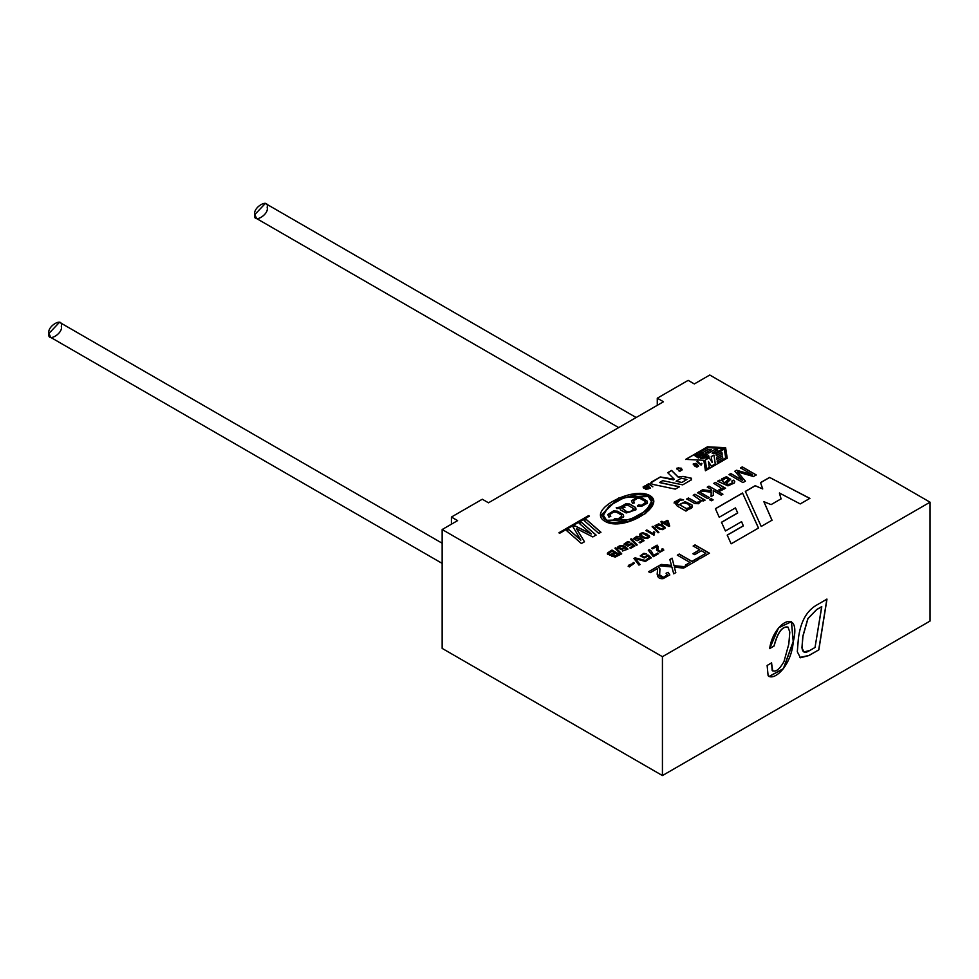 <?xml version="1.0" encoding="UTF-8"?>
<svg xmlns="http://www.w3.org/2000/svg" width="979" height="979" viewBox="0 0 979 979"><rect width="100%" height="100%" fill="white"/><g stroke="black" fill="none" stroke-linecap="round" stroke-linejoin="round"><path stroke-width="1.47" d="M691.407 479.82L682.693 484.85L691.407 479.82L691.407 478.254L691.407 479.943L690.709 477.997L691.407 478.254M698.492 457.939L694.98 455.614C697.415 453.375 701.576 453.057 707.462 454.66L708.967 456.202L700.683 458.405L708.967 456.312L700.683 458.405L702.469 457.266C708.955 456.593 705.651 456.324 706.765 456.214L697.17 455.737L700.23 456.936L698.492 458.062L700.23 456.936C689.803 455.259 706.226 454.048 706.765 456.214C705.651 456.324 708.955 456.593 702.469 457.266L700.683 458.294C707.817 458.245 710.069 457.034 707.462 454.66C701.576 453.057 697.415 453.375 694.98 455.614L698.492 457.939M694.968 455.798L698.492 458.062L694.98 455.614M930.05 502.19L709.775 375.018L694.331 383.939L688.164 380.366L657.276 398.196L663.456 401.757L488.472 502.79L482.292 499.229L451.417 517.047L457.597 520.62L442.153 529.529L662.428 656.701L930.05 502.19L930.05 621.053L930.05 502.19L662.428 656.701L442.153 529.529L457.597 520.62L451.417 517.047L451.417 524.181L451.417 517.047L482.292 499.229L488.472 502.79L663.456 401.757L657.276 398.196L657.276 405.33L657.276 398.196L688.164 380.366L694.331 383.939L709.775 375.018L930.05 502.19M579.25 523.373L581.342 522.162L596.076 535.048L592.809 536.933L576.484 528.623L584.475 541.754L581.391 543.529L566.657 530.642L568.738 529.431L580.828 540.053L573.058 526.947L574.967 525.845L591.23 533.898L579.25 523.373L591.23 533.898L574.967 525.845L573.058 526.947L580.828 540.053L568.738 529.431L566.657 530.642L581.391 543.529L584.475 541.754L576.484 528.623L592.809 536.933L596.076 535.048L581.342 522.162L579.25 523.373M584.108 520.571L586.201 519.359L600.935 532.246L598.842 533.457L584.108 520.571L598.842 533.457L600.935 532.246L586.201 519.359L584.108 520.571M674.323 502.068L677.211 506.045L685.949 511.087L677.211 506.045L674.323 502.068L680.062 499.033L683.587 499.828L679.964 500.342L676.795 503.695L678.851 505.029L685.092 501.652L691.982 504.919C693.132 507.648 691.211 509.178 686.242 509.484L687.478 510.206L685.949 511.087L687.478 510.206L686.242 509.484L692.459 506.253L691.982 504.919L685.092 501.652L678.851 505.029L676.293 502.704L679.964 500.342L683.587 499.828L680.062 499.033L674.323 502.068L674.103 503.059M693.23 495.215L694.919 494.236L705.027 500.073L703.485 500.967L702.053 500.134L698.492 503.732L694.686 503.463L686.72 498.972L688.421 497.993L696.338 502.337L699.398 501.897L700.585 500.391L693.23 495.215L700.585 500.391L699.398 501.897L696.338 502.337L688.421 497.993L686.72 498.972L694.686 503.463L698.492 503.732L702.053 500.134L703.485 500.967L705.027 500.073L694.919 494.236L693.23 495.215M697.513 492.743L699.202 491.764L709.31 497.601L707.609 498.58L697.513 492.743L707.609 498.58L709.31 497.601L699.202 491.764L697.513 492.743M709.469 499.657L711.17 498.678L713.128 499.804L711.427 500.783L709.469 499.657L711.427 500.783L713.128 499.804L711.17 498.678L709.469 499.657M707.266 487.114L708.967 486.135L722.881 494.175L721.193 495.154L713.275 490.577L713.287 495.301L711.072 496.586L711.195 492.168L700.585 490.968L702.702 489.757L711.231 490.773L711.268 489.427L707.266 487.114L711.268 489.427L711.231 490.773L702.702 489.757L700.585 490.968L711.195 492.168L711.072 496.586L713.287 495.301L713.275 490.577L721.193 495.154L722.881 494.175L708.967 486.135L707.266 487.114M722.832 489.659L722.49 488.227L724.019 489.108L725.561 488.215L715.465 482.39L713.752 483.369L720.764 487.738L713.752 483.369L715.465 482.39L725.561 488.215L724.019 489.108L722.49 488.227L722.832 489.659L719.81 491.164L718.831 489.904L721.07 488.643L718.831 489.904L719.81 491.164L722.869 489.402M730.603 479.416L726.516 476.663L721.572 478.976L720.948 480.799L719.32 480.273L717.558 481.289L719.32 480.163L720.948 480.689L721.572 478.976L726.516 476.663L730.603 479.416L726.198 483.589L728.596 484.434L731.129 483.638L732.488 482.366L731.839 481.007L733.76 480.151L734.752 481.582L734.25 483.051L727.948 485.865L717.558 481.178L719.32 480.163L720.948 480.689L719.32 480.163L717.558 481.178L727.948 485.865L734.25 483.051L734.752 481.582L733.76 480.151L731.839 481.007L732.488 482.366L731.129 483.638L728.596 484.434L726.198 483.589L730.677 479.098M740.54 467.901L742.302 466.885L756.216 474.925L753.475 476.516L737.579 471.927L753.475 476.516L756.216 474.925L742.302 466.885L740.54 467.901L752.398 474.754L740.54 467.901M739.072 473.64L745.386 481.178L742.951 482.586L729.025 474.558L730.787 473.53L742.461 480.273L734.886 471.168L736.514 470.226L752.398 474.754L736.514 470.226L734.886 471.168L742.461 480.273L730.787 473.53L729.025 474.558L742.951 482.586L745.386 481.178L737.579 471.927M628.163 566.18L629.105 564.932L628.163 566.18L629.362 566.865L628.163 566.18M629.827 564.602L632.569 563.769L633.278 562.497L634.441 563.158L629.362 566.865L634.441 563.158L633.278 562.497L632.569 563.769L629.105 564.932M633.951 558.495L635.077 557.846L646.47 560.759L645.283 561.432L635.395 558.703L640.046 564.467L638.932 565.103L633.951 558.495L638.932 565.103L640.046 564.467L635.395 558.703L645.283 561.432L646.47 560.759L635.077 557.846L633.951 558.495M647.792 556.194L644.194 558.006L640.266 555.839L643.876 553.331L646.36 553.833L642.273 554.493L641.575 555.534L644.366 557.161L647.902 554.922L651.329 557.81L647.241 560.172L646.275 559.621L649.566 557.724L647.792 556.194L649.566 557.724L646.275 559.621L647.241 560.172L651.329 557.81L647.902 554.922L644.366 557.161L641.575 555.534L642.273 554.493L646.36 553.833L643.876 553.331L640.266 555.839L644.194 558.006L647.792 556.194M653.629 555.374L657.655 553.049L658.622 553.6L653.299 556.672L648.318 550.198L649.371 549.598L651.329 551.165L653.629 555.497L657.655 553.049L653.629 555.374L651.329 551.165L649.371 549.598L648.318 550.198L653.299 556.672L658.622 553.6L657.655 553.049L658.622 553.722L657.655 553.172L653.629 555.374M657.949 550.137L660.14 551.569L662.404 550.235L661.633 549.268L662.795 548.619L661.633 549.158L662.404 550.112L660.14 551.446L657.949 550.137L658.121 546.612L657.117 545.119L651.659 548.387L657.117 545.119L651.659 548.277L652.626 548.827L656.676 546.49L652.626 548.827L651.659 548.277L657.117 545.119L658.121 546.612L657.949 550.137L660.14 551.446L662.404 550.112L661.633 549.158L662.795 548.619L663.75 550.1L659.956 552.242L656.542 550.063L656.676 546.49L656.542 550.063L659.956 552.242L663.762 549.99M657.607 569.57L657.154 574.232L663.15 578.638L669.795 574.906L668.119 572.299L666.087 573.241L667.445 574.918L663.481 577.267L659.65 574.967L659.932 568.799L658.194 566.192L648.636 571.822L658.194 566.192L648.636 571.699L650.325 572.678L657.411 568.591L650.325 572.678L648.636 571.699L658.194 566.192L659.932 568.799L659.65 574.967L663.481 577.267C667.445 576.57 668.314 575.236 666.087 573.241L668.119 572.299L669.795 574.906L663.15 578.638C658.659 579.054 656.738 576.778 657.362 571.797L657.607 569.692M669.82 559.474L672.108 558.152L674.029 565.666L685.838 566.817L683.611 568.101L674.372 567.171L675.804 572.617L673.723 573.816L671.863 566.976L658.94 565.752L661.266 564.418L671.496 565.421L669.82 559.474L671.496 565.421L661.266 564.418L658.94 565.752L671.863 566.976L673.723 573.816L675.804 572.617L674.372 567.171L683.611 568.101L685.838 566.817L674.029 565.666L672.108 558.152L669.82 559.474M677.321 555.142L679.218 554.041L691.908 561.371L696.632 558.642L698.321 559.621L686.977 566.156L685.3 565.189L690.011 562.46L677.321 555.142L690.011 562.46L685.3 565.189L686.977 566.156L698.321 559.621L696.632 558.642L691.908 561.371L679.218 554.041L677.321 555.142M693.169 546.001L695.053 544.899L709.432 553.196L699.74 558.801L698.051 557.822L705.847 553.319L701.392 550.749L694.637 554.652L692.948 553.673L699.704 549.782L693.169 546.001L699.704 549.782L692.948 553.673L694.637 554.652L701.392 550.749L705.847 553.319L698.051 557.822L699.74 558.801L709.432 553.196L695.053 544.899L693.169 546.001M646.238 486.661L645.234 486.122L643.827 486.918L644.133 487.566L647.719 487.493L648.759 488.754L645.467 489.402L647.792 488.203L643.57 487.909L643.117 486.918L645.357 485.645L646.801 486.343L645.357 485.645L643.117 486.918L643.57 487.909L647.792 488.203L645.467 489.402L648.759 488.754L647.719 487.493L644.133 487.566L643.827 486.918L645.234 486.122L646.238 486.661M647.67 485.621L649.407 484.593L652.809 486.734L648.71 483.797L646.532 485.046L647.07 486.049L646.532 485.046L648.71 483.797L650.019 484.446L648.71 483.687L646.532 484.935L649.897 488.423L646.532 484.935L648.71 483.687L652.809 486.734L649.407 484.593L647.67 485.621L650.472 488.093L649.897 488.423L650.472 488.093L647.278 485.094M677.957 469.1L678.263 467.57L680.319 468.549L681.286 469.896L678.496 470.642L679.952 471.254L682.192 469.834L681.127 468.133L676.611 468.28L677.248 469.504L678.263 467.57L677.248 469.504L676.611 468.28L681.127 468.133L679.952 471.254L678.496 470.642L681.286 470.018M697.305 464.242L698.48 466.322L696.779 467.13L694.466 465.882L693.291 463.813L696.155 463.385L697.305 464.242L696.155 463.385L693.291 463.813L694.466 465.882L696.779 467.13L698.48 466.322L697.305 464.242L698.48 466.445L697.305 464.242M701.331 465.013L701.906 463.679L701.331 465.013L701.906 463.679L700.487 464.132L701.649 463.336L700.487 464.132L697.427 461.305L700.487 464.009L701.906 463.556L701.001 465.086L696.999 461.562L701.001 465.086M611.728 555.105L609.893 555.338L607.335 553.355L611.997 550.051L619.964 554.652L615.277 557.088L611.618 556.011L611.728 555.105L611.618 556.011L615.277 557.088L619.964 554.652L611.997 550.051L607.335 553.355L609.893 555.338L611.728 555.105L611.618 556.011M614.983 548.179L615.767 547.726L621.702 553.808L620.919 554.261L614.983 548.179L620.919 554.261L621.702 553.808L615.767 547.726L614.983 548.179M624.81 547.383L621.543 549.672L617.92 548.007L617.835 546.918C621.041 544.495 624.394 545.193 627.906 549.035L622.546 550.896L626.633 549.598L624.81 547.383L626.633 549.598L622.546 550.896L627.906 549.035C624.394 545.193 621.041 544.495 617.835 546.918L617.92 548.007L621.543 549.672L624.896 547.934M631.308 544.422L627.82 546.172L624.015 544.079L627.515 541.644L629.925 542.121L625.948 542.77L625.287 543.773L630.341 544.3L631.418 543.186L634.747 545.988L630.782 548.277L629.852 547.738L633.034 545.903L631.308 544.422L633.034 545.903L629.852 547.738L630.782 548.277L634.747 545.988L631.418 543.186L630.341 544.3L625.287 543.773L625.948 542.77L629.925 542.121L627.515 541.644L624.015 544.079L627.82 546.172L631.308 544.422M630.464 539.233L631.247 538.78L637.182 544.862L636.399 545.327L630.464 539.233L636.399 545.327L637.182 544.862L631.247 538.78L630.464 539.233M640.621 539.05L637.121 540.8L633.315 538.707L636.815 536.272L639.226 536.749L635.261 537.398L634.588 538.401L639.642 538.939L640.719 537.814L644.047 540.616L640.082 542.917L639.152 542.366L642.334 540.53L640.621 539.05L642.334 540.53L639.152 542.366L640.082 542.917L644.047 540.616L640.719 537.814L639.642 538.939L634.588 538.401L635.261 537.398L639.226 536.749L636.815 536.272L633.315 538.707L637.121 540.8L640.621 539.05M647.254 534.228L649.701 536.981L647.315 538.585L644.109 538.217L640.07 535.758C639.091 534.032 640.131 533.053 643.215 532.821L647.254 534.228L643.215 532.821C640.131 533.053 639.091 534.032 640.07 535.758L644.109 538.217L647.315 538.585L649.701 536.981L647.254 534.228M653.825 535.134L645.834 530.52L646.801 529.957L653.03 533.555L653.813 531.732L654.755 532.282L653.825 535.134L654.755 532.282L653.813 531.732L653.03 533.555L646.801 529.957L645.834 530.52L653.825 535.134M652.149 526.714L652.944 526.261L658.879 532.343L658.084 532.796L652.149 526.714L658.084 532.796L658.879 532.343L652.944 526.261L652.149 526.714M662.722 525.295L665.169 528.048L662.795 529.651L659.577 529.284L655.551 526.824L655.073 525.564L658.696 523.875L662.722 525.295L658.696 523.875L655.073 525.564L655.551 526.824L659.577 529.284L662.795 529.651L665.169 528.048L662.722 525.295M660.898 521.819L661.877 521.256L663.774 522.358L667.237 520.363L668.143 520.877L669.673 525.956L668.865 526.421L663.701 523.435L662.624 524.071L661.718 523.545L662.795 522.921L660.898 521.819L662.795 522.921L661.718 523.545L662.624 524.071L663.701 523.435L668.865 526.421L669.673 525.956L668.143 520.877L667.237 520.363L663.774 522.358L661.877 521.256L660.898 521.819M651.292 482.157L650.656 483.112L651.292 482.157L652.1 484.238L675.302 489.121L679.414 486.747L659.601 482.574L662.722 480.652L682.693 484.85L662.722 480.652L659.601 482.463L679.414 486.747L675.302 489.121L652.1 484.238L651.292 482.157L660.299 476.957L674.323 479.269L667.727 472.673L671.594 470.446L678.19 477.042L683.097 476.406L691.407 478.376L683.097 476.406L678.202 477.03L671.594 470.446L667.727 472.673L674.323 479.269L660.299 476.957L650.656 483.051M589.431 516.104L559.78 533.212L558.948 532.735L588.587 515.615L589.431 516.214L588.587 515.615L558.948 532.735L559.78 533.212L589.431 516.104M742.523 493.012L758.505 528.024L731.142 543.822L727.226 535.085L743.318 525.784L741.568 521.648L725.427 530.973L721.474 522.26L737.689 512.898L735.449 507.893L719.222 517.255L715.404 508.676L742.523 493.012L758.505 528.146L742.523 493.012L715.404 508.676L719.222 517.255L735.449 507.893L737.689 513.02L721.474 522.26L725.427 530.973L741.568 521.648L743.318 525.907L727.226 535.085L731.142 543.822L758.505 528.024L742.523 493.012M769.555 477.409L809.866 498.372L800.235 503.928L779.419 493L781.071 498.849L771.085 504.613L763.914 501.689L772.027 520.216L761.209 526.457L745.349 491.385L755.225 485.682L762.739 488.937L760.512 482.635L769.555 477.409L809.866 498.495L769.555 477.409L760.512 482.635L762.739 488.937L755.225 485.682L745.349 491.385L761.209 526.457L772.027 520.216L763.914 501.689L771.085 504.613L781.071 498.849L779.419 493L800.235 503.928L809.866 498.372L769.555 477.409M727.213 458.172L705.418 470.764L703.828 460.289L685.692 459.371L707.487 446.791L725.623 447.709L727.213 458.294L725.623 447.709L707.487 446.791L725.623 447.819L707.487 446.791L685.692 459.371L703.828 460.289L705.418 470.764L727.213 458.172M649.958 495.619C666.895 505.372 623.329 532.515 604.9 521.256C585.675 510.451 633.327 485.706 649.958 495.619L618.777 497.981L601.057 515.235L610.578 523.165L628.469 521.623L645.528 513.51L653.837 501.603L649.958 495.619L653.837 501.664L649.958 495.619M442.153 648.392L442.153 529.529L442.153 648.392L662.428 775.564L662.428 656.701L662.428 775.564L930.05 621.053L662.428 775.564L442.153 648.392M679.964 470.642L681.959 469.198M767.12 665.463L771.611 662.869L772.162 670.382C775.417 672.536 779.345 669.636 783.946 661.694L788.805 644.096L789.808 632.091L788.034 627.135C782.368 626.095 777.73 632.385 774.12 646.018L769.629 648.612C773.545 621.457 801.617 607.445 793.32 641.551C791.216 666.271 774.132 681.237 768.123 675.743L767.12 665.463L768.123 675.743L769.078 676.587L783.469 668.706L793.32 641.551L791.448 621.665L778.611 627.796L769.629 648.612L774.12 646.018C777.73 632.385 782.368 626.095 788.034 627.135L789.808 632.091L788.805 644.096L783.946 661.694C779.345 669.636 775.417 672.536 772.162 670.382L771.611 662.869L767.12 665.463M826.986 599.124L818.836 649.848L809.009 655.526L800.394 657.778L797.31 651.72L798.387 638.565C800.479 621.8 806.696 610.553 817.061 604.851L826.986 599.124L817.061 604.851C806.696 610.553 800.479 621.8 798.387 638.565L797.31 651.72L800.394 657.778L809.009 655.526L818.836 649.848L808.899 655.465L799.757 657.472L808.899 655.465L818.836 649.848L826.986 599.124M636.166 417.519L265.358 203.436L254.809 214.572L256.62 218.562L618.691 427.603M267.169 207.438C269.36 214.634 252.619 224.301 254.809 214.572C252.619 207.364 269.36 197.697 267.169 207.438M442.153 543.223L59.499 322.287L48.95 333.423L50.761 337.425L442.153 563.39M61.298 326.288C63.5 333.496 46.759 343.152 48.95 333.423C46.759 326.227 63.5 316.56 61.298 326.288M779.419 493.122L781.071 498.96L779.419 493.122M763.914 501.811L772.027 520.338L763.914 501.811M745.349 491.495L755.225 485.682L762.739 488.937L755.225 485.804L745.349 491.495M760.512 482.745L769.555 477.519L760.512 482.745M715.404 508.786L742.523 493.135L715.404 508.786M721.474 522.382L737.689 513.02L721.474 522.382M727.226 535.195L743.318 525.907L727.226 535.195M723.297 448.443L715 453.363L723.297 448.443L715 453.363L712.076 453.093L715 453.363L712.076 453.093L717.668 449.863L714.413 449.704L717.668 449.985L714.413 449.704L708.82 453.044L714.413 449.814L708.82 453.044L705.896 452.898L708.82 453.044L705.896 452.775L711.488 449.557L708.245 449.385L711.488 449.667L708.245 449.385L702.653 452.739L708.245 449.508L702.653 452.739L699.728 452.592L702.653 452.739L699.728 452.469L708.025 447.672L723.297 448.443L708.025 447.672L699.728 452.469L702.653 452.616L708.245 449.385L711.488 449.557L705.896 452.775L708.82 452.934L714.413 449.704L717.668 449.863L712.076 453.093L715 453.24L723.297 448.443M711.244 456.606L712.125 462.541L711.244 456.606L713.96 455.039L715.294 463.973L711.341 466.249L715.294 463.973L711.341 466.249L708.417 461.488L709.298 467.436L706.593 469.002L709.298 467.436L706.593 469.002L705.259 460.057L706.593 469.002L705.259 460.057L709.2 457.78L712.125 462.418L711.244 456.606L712.125 462.418L709.2 457.78L705.259 460.057L706.593 468.88L709.298 467.313L708.417 461.488L711.341 466.139L715.294 463.85L713.96 455.039L711.244 456.606M708.417 461.611L711.341 466.249L708.417 461.611M685.692 459.494L707.487 446.901L685.692 459.494M725.672 457.866L717.374 462.773L725.672 457.866L717.374 462.773L717.117 460.962L717.374 462.773L717.117 460.962L722.71 457.744L722.429 455.859L722.71 457.854L722.429 455.859L716.836 459.212L722.429 455.981L716.836 459.212L716.579 457.523L716.836 459.212L716.579 457.401L722.172 454.17L721.89 452.298L722.172 454.293L721.89 452.298L716.285 455.651L721.89 452.42L716.285 455.651L716.028 453.84L716.285 455.651L716.028 453.84L724.338 449.043L725.672 457.866L724.338 449.043L716.028 453.84L716.285 455.529L721.89 452.298L722.172 454.17L716.579 457.401L716.836 459.09L722.429 455.859L722.71 457.744L717.117 460.962L717.374 462.651L725.672 457.866M697.195 455.81L706.752 456.251L697.195 455.81M698.492 458.062L700.23 457.058L698.492 458.062M558.948 532.857L588.587 515.737L558.948 532.857M681.763 482.414L676.097 481.227L681.763 482.537L686.915 479.441L681.763 482.537L676.097 481.227L681.249 478.254L686.915 479.441L681.249 478.254L676.097 481.227L681.763 482.414M659.601 482.574L679.414 486.869L659.601 482.574M651.292 482.28L660.299 476.957L673.515 479.857L674.323 479.269L673.515 479.857L660.299 477.079L651.292 482.28M667.727 472.796L671.594 470.446L678.19 477.165L683.097 476.406L690.709 478.119L683.097 476.528L678.19 477.165L671.594 470.556L667.727 472.796M660.898 521.942L661.877 521.256L663.774 522.48L667.237 520.363L668.143 520.877L669.673 526.078L668.143 520.999L667.237 520.473L663.774 522.48L661.877 521.379L660.898 521.942M661.718 523.667L662.795 522.921L661.718 523.667M667.176 521.44L668.265 525.062L664.68 522.872L667.176 521.44L664.68 522.994L668.265 524.952L667.176 521.44M664.68 522.994L668.265 525.062L664.68 522.994M656.383 525.943L656.872 524.915L656.383 525.943C660.519 529.149 663.04 529.737 663.909 527.718C663.04 529.737 660.519 529.149 656.383 525.943L656.872 524.915L661.718 525.882L663.933 527.987M656.872 525.038L656.383 526.066C660.519 529.272 663.04 529.859 663.909 527.84C663.04 529.859 660.519 529.272 656.383 526.066L656.872 525.038L656.383 526.066M655.073 525.564L655.551 526.824M665.169 528.048L664.717 526.775M655.061 525.809L658.696 523.998L662.722 525.417L658.696 523.998L655.061 525.809M663.909 527.718L661.718 525.882L656.872 524.915M652.149 526.837L652.944 526.261L658.879 532.466L652.944 526.372L652.149 526.837M645.834 530.63L646.801 529.957L653.03 533.665L653.813 531.732L654.755 532.405L653.813 531.854L653.03 533.665L646.801 530.08L645.834 530.63M654.449 534.767L654.253 533.653M654.253 533.775L654.449 534.889M640.866 534.681L641.392 533.861C640.327 535.048 641.894 536.394 646.128 537.899L648.428 536.663L646.128 537.899C641.894 536.394 640.327 535.048 641.392 533.861L643.166 533.579L646.238 534.815L648.453 536.933M641.392 533.971C640.327 535.17 641.894 536.516 646.128 538.009L648.428 536.773L646.128 538.009C641.894 536.516 640.327 535.17 641.392 533.971M639.581 534.681L640.07 535.758M649.701 536.981L649.236 535.721M639.581 534.742L643.215 532.931L647.254 534.35L643.215 532.931L639.581 534.742M648.428 536.663L643.166 533.579L641.392 533.861M633.315 538.829L636.815 536.394L639.226 536.871L636.815 536.394L633.315 538.829M639.679 538.266L639.642 538.939M634.588 538.401L635.261 537.398M635.261 537.52L634.588 538.523L635.261 537.52L634.588 538.523L639.642 539.05L640.719 537.814L644.047 540.738L640.719 537.936L639.679 538.377M639.152 542.488L642.334 540.53L639.152 542.488M639.642 539.05L634.588 538.523M630.464 539.356L631.247 538.78L637.182 544.985L631.247 538.903L630.464 539.356M624.015 544.202L627.515 541.766L629.925 542.244L627.515 541.766L624.015 544.202M630.366 543.639L630.341 544.3M625.287 543.773L625.948 542.77M625.948 542.892L625.287 543.896L625.948 542.892L625.287 543.896L630.341 544.422L631.418 543.186L634.747 546.111L631.418 543.296L630.366 543.761M629.852 547.861L633.034 545.903L629.852 547.861M630.341 544.422L625.287 543.896M617.835 546.918L617.92 548.007M617.92 548.13L617.835 547.041C621.041 544.605 624.394 545.315 627.906 549.158L627.906 549.158C624.394 545.315 621.041 544.605 617.835 547.041L617.92 548.13M622.546 551.018L626.658 549.427L622.546 551.018M619.034 547.347L619.609 546.441L619.034 547.347L621.677 548.876L623.929 547.579L621.677 548.876L619.034 547.347L619.609 546.441L623.146 546.6L623.929 547.726L623.146 546.723M619.609 546.551L619.034 547.457L621.677 548.999L623.929 547.702L621.677 548.999L619.034 547.457L619.609 546.551L619.034 547.457M623.929 547.579L623.146 546.6L619.609 546.441M614.983 548.289L615.767 547.726L621.702 553.918L615.767 547.836L614.983 548.289M607.335 553.355L607.494 554.114M607.494 554.236L607.812 552.743L611.997 550.051L619.964 554.775L611.997 550.174L607.812 552.743L607.494 554.236M612.707 555.423L615.069 556.28L617.982 554.726L614.102 556.353L612.927 554.958L615.558 553.331L617.982 554.836L615.558 553.331L612.927 554.958M612.927 555.069L614.102 556.476L617.982 554.836L615.069 556.39L612.927 555.069L612.719 555.656M608.865 553.747L610.382 554.542L614.628 552.792L610.382 554.542L608.865 553.747L611.875 551.201L614.628 552.902L611.875 551.201L608.816 553.257M608.816 553.38L610.382 554.665L614.628 552.902L610.382 554.665L608.865 553.869M611.618 556.133L611.728 555.228L611.618 556.133M701.331 464.89L701.906 463.556L701.331 464.89M696.852 464.511L698.039 466.065L694.919 465.625L693.744 464.07L695.274 463.434L696.852 464.511L695.274 463.434L694.919 465.625C697.954 467.35 698.59 466.971 696.852 464.511M693.744 464.132L694.919 465.747L698.039 466.188L694.919 465.747L693.744 464.132M693.291 463.813L693.291 464.45M698.48 466.322L698.492 465.686M693.291 464.56L696.155 463.495L697.305 464.364L696.155 463.495L693.291 464.56M678.263 467.681L677.957 469.222M676.611 468.403L681.127 468.256L682.192 469.883L681.127 468.256L676.611 468.403M678.496 470.752L679.206 470.226M646.532 484.935L647.07 485.939M650.019 484.446L652.809 486.857L650.019 484.446M648.759 488.754L648.367 487.86M644.133 487.566L643.827 486.918M643.815 487.15L644.61 487.934L648.367 487.983L648.759 488.864L647.719 487.615L644.61 487.934L643.827 487.04L644.133 487.689M643.117 486.918L643.57 487.909M648.037 488.864L646.03 489.194L647.792 488.325M643.57 488.031L643.117 487.04L645.357 485.755L646.801 486.453L645.357 485.755L643.117 487.04L643.57 488.031M601.057 515.297L618.838 498.078L649.958 495.741L618.838 498.078L601.057 515.297M648.306 496.561L651.488 501.627L646.067 510.757L629.986 519.629L606.588 520.302L603.394 515.235L608.828 506.106L624.896 497.234L648.306 496.561C643.827 492.572 632.887 494.187 615.473 501.419C602.697 511.368 599.735 517.658 606.588 520.302C611.055 524.291 621.995 522.676 639.409 515.443C652.185 505.494 655.147 499.204 648.306 496.561M651.488 501.689L646.14 510.805L630.072 519.727L606.588 520.412L603.394 515.297L606.588 520.412L629.986 519.751L646.067 510.867L651.488 501.627M634.062 508.847L629.864 511.944L626.903 511.809L621.775 507.856L624.969 507.257L624.247 506.424L622.13 507.012L624.247 506.424L624.969 507.257L621.775 507.856L626.903 511.809L629.864 511.944L634.062 508.847L627.294 504.919L622.13 506.902L627.294 504.919L634.062 508.847L629.864 512.054L634.062 508.97M624.247 506.424L624.969 507.367L624.247 506.424M621.763 508.064L626.903 511.931L621.775 507.856M626.903 511.931L629.864 512.054L626.903 511.931M622.13 507.012L624.247 506.535L622.13 507.012M634.441 502.888L633.462 500.967L634.441 502.888M633.45 501.113L634.441 502.765L632.569 503.402L631.455 500.807L637.194 497.246L641.074 497.491L647.095 501.052L647.168 503.304L647.095 501.052L641.074 497.491L637.194 497.246L631.455 500.807L632.569 503.402L634.441 502.765L633.462 500.844L637.317 498.397L640.229 498.568L644.977 501.236L645.43 502.912L641.416 505.299L638.492 505.042L641.416 505.421L645.491 502.521L641.416 505.421L638.492 505.042L637.366 506.082L638.492 504.919L637.366 505.959L641.404 506.424L647.425 502.398M647.168 503.426L647.095 501.175L641.074 497.601L637.194 497.369L631.455 500.93L637.194 497.369L641.074 497.601L647.095 501.175L647.168 503.426M619.78 508.052L616.819 508.554L616.219 507.709L620.025 507.098L625.618 503.916L629.619 504.001L635.665 507.501L635.824 509.826L626.193 512.959L620.441 509.9L619.78 508.052L620.441 509.9L626.193 512.959L635.824 509.826L635.665 507.501L629.619 504.001L625.618 503.916L620.025 507.22L616.219 507.82L620.025 507.22L625.618 504.038L629.619 504.124L635.665 507.624L635.824 509.937L635.665 507.624L629.619 504.124L625.618 504.038L620.025 507.22L616.219 507.709L616.819 508.554L619.78 508.285M610.761 516.557L609.782 514.636L610.761 516.557M609.758 514.783L610.761 516.447L608.889 517.071L607.775 514.489L613.503 510.928L617.394 511.16L623.403 514.721L623.488 516.985L623.403 514.721L617.394 511.16L613.503 510.928L607.775 514.489L608.889 517.071L610.761 516.447L609.782 514.513L613.637 512.066L616.55 512.237L621.298 514.917L621.751 516.594L617.737 518.968L614.8 518.711L617.737 519.09L621.812 516.202L617.737 519.09L614.8 518.711L613.686 519.751L614.8 518.601L613.686 519.641L617.712 520.106L623.488 516.985L623.745 516.068M623.488 517.108L623.403 514.844L617.394 511.283L613.503 511.038L607.775 514.599L613.503 511.038L617.394 511.283L623.403 514.844L623.488 517.108M645.491 502.582L644.977 501.236L640.229 498.568L637.317 498.397L633.462 500.844M635.824 509.826L636.056 508.958M621.812 516.251L621.298 514.917L616.55 512.237L613.637 512.066L609.782 514.513M623.488 516.985L617.712 520.106L613.686 519.641L614.8 518.601L617.737 518.968L621.751 516.594M647.168 503.304L641.404 506.424L637.366 505.959L638.492 504.919L641.416 505.299L645.43 502.912M693.169 546.111L695.053 544.899L709.432 553.319L695.053 545.022L693.169 546.111M698.051 557.944L705.847 553.319L698.051 557.944M692.948 553.796L699.704 549.782L692.948 553.796M677.321 555.264L679.218 554.041L691.908 561.493L696.632 558.642L698.321 559.731L696.632 558.764L691.908 561.493L679.218 554.163L677.321 555.264M685.3 565.311L690.011 562.46L685.3 565.311M669.82 559.584L672.108 558.152L674.029 565.789L685.838 566.939L674.029 565.789L672.108 558.275L669.82 559.584M674.372 567.282L675.804 572.727L674.372 567.282M658.94 565.874L661.266 564.418L671.496 565.421L661.266 564.54L658.94 565.874M659.968 569.484L659.932 568.799M658.194 566.303L659.968 569.545L658.194 566.303M659.516 573.78L659.65 575.089L663.481 577.39L667.445 574.979L663.481 577.39L659.65 575.089M668.119 572.421L669.795 575.016L668.119 572.421M657.154 574.294L657.362 571.92L657.154 574.294M658.023 548.093L658.121 546.612M657.117 545.242L658.023 548.216L657.117 545.242M656.787 547.053L656.652 548.326M663.75 550.1L662.795 548.619L663.75 550.222L662.795 548.729L661.633 549.268M656.652 548.448L656.787 547.175M662.404 550.112L660.14 551.569L657.876 549.549M648.318 550.32L649.371 549.598L651.329 551.287L653.629 555.497L651.329 551.287L649.371 549.721L648.318 550.32M640.266 555.962L643.876 553.453L646.36 553.955L643.876 553.453L640.266 555.962M646.825 555.387L646.789 556.072M641.575 555.534L642.273 554.493M642.273 554.616L641.575 555.644L642.273 554.616L641.575 555.644L644.366 557.284L647.902 554.922L651.329 557.932L647.902 555.044L646.789 556.194L646.825 555.509M646.275 559.743L649.566 557.724L646.275 559.743M646.789 556.194L644.366 557.284L641.575 555.644M633.951 558.617L635.077 557.846L646.47 560.869L635.077 557.969L633.951 558.617M635.395 558.813L640.046 564.577L635.395 558.813M629.105 565.042L628.163 566.29L629.105 565.042L632.569 563.892L633.278 562.497L634.441 563.304L633.278 562.607L632.569 563.892L629.827 564.712M629.362 566.927L629.521 566.156M740.54 468.023L742.302 466.885L756.216 475.048L742.302 467.007L740.54 468.023M737.579 472.049L745.386 481.301M729.025 474.668L730.787 473.53L742.461 480.395L730.787 473.652L729.025 474.668M734.886 471.291L736.514 470.226L752.398 474.876L736.514 470.348L734.886 471.291M720.948 480.799L721.572 479.086L726.516 476.785L730.603 479.526L726.516 476.785L721.572 479.086L720.948 480.799M726.198 483.699L728.596 484.544L731.129 483.761L732.512 482.231L731.129 483.761L728.596 484.544L726.198 483.699M731.839 481.13L733.76 480.151L734.776 481.901L733.76 480.273L731.839 481.13M722.796 481.301L722.735 479.967L722.796 481.301L724.827 482.818L722.796 481.301L722.735 479.967L726.039 478.07L728.278 479.037L728.156 479.747L724.827 482.941L728.156 479.747M722.735 480.077L722.796 481.423L722.735 480.077L722.796 481.423L724.827 482.941L728.278 479.159M728.156 479.869L724.827 482.941L722.796 481.423M728.278 479.037L726.039 478.07L722.735 479.967M715.465 482.5L725.561 488.337L715.465 482.5M722.49 488.337L722.832 489.769L722.49 488.337M720.764 487.738L721.07 488.643L720.764 487.738M721.07 488.754L718.831 490.026L721.07 488.754L720.764 487.86M707.266 487.236L708.967 486.135L722.881 494.285L708.967 486.257L707.266 487.236M713.275 490.699L713.287 495.423L713.275 490.699M711.072 496.696L711.195 492.168L711.072 496.696M700.585 491.091L702.702 489.757L711.231 490.883L711.268 489.427L711.231 490.883L702.702 489.867L700.585 491.091M709.469 499.779L711.17 498.678L713.128 499.926L711.17 498.8L709.469 499.779M697.513 492.865L699.202 491.764L709.31 497.724L699.202 491.886L697.513 492.865M693.23 495.337L694.919 494.236L705.027 500.196L694.919 494.358L693.23 495.337M702.163 500.893L702.053 500.134M686.72 499.094L688.421 497.993L696.338 502.46L699.398 502.007L700.597 500.416L699.398 502.007L696.338 502.46L688.421 498.115L686.72 499.094M674.103 502.998L680.062 499.155L683.587 499.951L680.062 499.155L674.103 502.998M676.293 502.753L678.851 505.152L676.293 502.753M678.839 504.809L685.092 501.774L691.982 505.029L692.459 506.314L691.982 505.029L685.092 501.774L678.839 504.809M686.242 509.606L687.478 510.316L686.242 509.606M690.158 506.216L688.2 504.161C683.697 502.337 681.139 502.692 680.527 505.225L686.218 508.48L689.155 507.881L690.158 506.216L689.155 507.881L686.218 508.48L680.527 505.225C681.139 502.692 683.697 502.337 688.2 504.161L690.171 506.473M680.527 505.225L686.218 508.603L689.155 508.003L690.158 506.339L689.155 508.003L686.218 508.603L680.515 505.188M584.108 520.681L586.201 519.359L600.935 532.356L586.201 519.47L584.108 520.681M579.25 523.484L581.342 522.162L596.076 535.17L581.342 522.284L579.25 523.484M576.484 528.746L584.475 541.864L576.484 528.746M566.657 530.765L568.738 529.431L580.828 540.175L568.738 529.553L566.657 530.765M573.058 527.069L574.967 525.845L591.23 534.02L574.967 525.956L573.058 527.069M821.687 606.637L815.03 647.474L809.829 650.472L803.845 651.941L802.034 647.865L802.927 636.313L807.981 618.642L816.694 609.636L821.785 606.699L816.584 609.587L807.871 618.581L802.829 636.252L801.936 647.804L803.796 651.916L801.936 647.804L802.829 636.252L807.871 618.581L816.584 609.587L821.687 606.637M826.888 599.062L818.725 649.787L826.888 599.062M821.785 606.699L816.694 609.636L807.981 618.642L802.927 636.313L802.034 647.865C802.462 652.687 805.068 653.556 809.829 650.472L815.03 647.474L821.785 606.699M771.513 662.807L772.761 670.933L771.513 662.807M787.936 627.074C782.258 626.034 777.62 632.336 774.022 645.956C777.62 632.336 782.258 626.034 787.936 627.074L788.034 627.135M774.022 645.956L769.531 648.551L774.022 645.956M791.399 621.641L793.21 641.49L783.371 668.645L768.98 676.526L783.408 668.596L793.21 641.49L791.399 621.641"/></g></svg>
